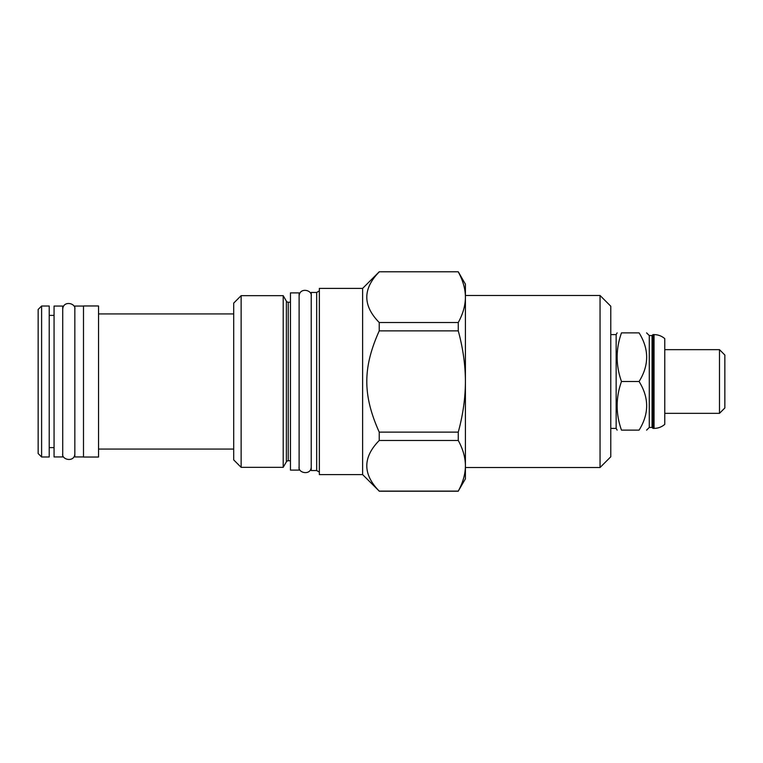 <?xml version="1.0" encoding="UTF-8"?>
<svg xmlns="http://www.w3.org/2000/svg" width="763" height="763" viewBox="0 0 763 763"><rect width="100%" height="100%" fill="white"/><g stroke="black" fill="none" stroke-linecap="round" stroke-linejoin="round"><path stroke-width="1.14" d="M664.773 338.638L664.773 424.362C661.683 427.003 658.107 428.348 654.044 428.396L654.044 334.604C658.107 334.652 661.683 335.997 664.773 338.638M652.05 335.558L652.05 427.442L649.284 427.442L649.284 335.558L652.05 335.558L653.004 334.604L653.004 428.396L654.044 428.396M639.079 381.5C649.179 397.714 649.179 413.918 639.079 430.132C649.179 430.132 649.179 430.132 639.079 430.132C649.179 430.132 649.179 430.132 639.079 430.132L621.483 430.132C615.712 430.132 615.712 430.132 621.483 430.132C615.712 430.132 615.712 430.132 621.483 430.132C615.712 413.918 615.712 397.714 621.483 381.5L639.079 381.5C649.179 365.286 649.179 349.082 639.079 332.868C649.179 332.868 649.179 332.868 639.079 332.868C649.179 332.868 649.179 332.868 639.079 332.868L621.483 332.868C615.712 349.082 615.712 365.286 621.483 381.5M610.781 334.604L616.142 334.604L616.142 428.396L617.143 430.132M621.483 332.868C615.712 332.868 615.712 332.868 621.483 332.868C615.712 332.868 615.712 332.868 621.483 332.868M600.052 295.491L610.781 306.221L610.781 456.779L600.052 467.509L600.052 295.491L465.411 295.491M465.411 466.174L465.411 478.84L458.267 491.105C462.903 482.636 465.287 474.319 465.411 466.174L465.411 382.244C465.287 398.544 462.903 415.167 458.267 432.125L458.267 440.489C462.903 448.959 465.287 457.275 465.411 465.42M379.23 271.895C362.654 288.767 362.654 305.639 379.23 322.511L379.23 330.875C362.654 367.842 362.654 395.158 379.23 432.125L379.23 440.489C362.654 457.361 362.654 474.233 379.23 491.105L362.625 474.605L362.625 288.395L379.23 271.781L458.267 271.781L465.411 284.16L465.411 382.244M458.267 271.895C462.903 280.364 465.287 288.681 465.411 296.826M465.411 297.58C465.287 305.725 462.903 314.041 458.267 322.511L458.267 330.875C462.903 347.833 465.287 364.456 465.411 380.756M379.23 322.511L458.267 322.511M379.23 330.875L458.267 330.875M379.23 432.125L458.267 432.125M379.23 440.489L458.267 440.489M379.23 491.105L458.267 491.105M362.625 474.605L319.363 474.605L319.363 288.395L362.625 288.395M319.363 472.097L316.664 470.533L311.228 470.533L311.228 292.467L316.664 292.467L316.664 470.533M319.363 290.903L316.664 292.467M299.115 292.897L299.115 470.103L290.455 470.103L290.455 292.897L299.115 292.897M290.455 302.243L288.242 302.243L288.242 460.757L290.455 460.757M288.242 302.243A2.165 2.165 0 0 1 286.373 301.156L286.373 461.844A2.165 2.165 180 0 1 288.242 460.757M286.373 461.844L283.197 467.337L241.137 467.337L233.697 459.889L233.697 303.111L241.137 295.663L241.137 467.337M286.373 301.156L283.197 295.663L283.197 467.337M283.197 295.663L241.137 295.663M233.697 449.073L98.541 449.073M233.697 313.927L98.541 313.927M98.541 305.963L98.541 457.037L83.491 457.037L83.491 305.963L98.541 305.963M83.491 456.951L74.841 456.951L74.841 306.049L83.491 306.049M62.719 306.049L62.719 456.951L54.068 456.951L54.068 306.049L62.719 306.049M54.068 315.396L49.223 315.396M54.068 447.604L49.223 447.604M41.612 306.011L49.223 306.011L49.223 456.989L41.612 456.989L38.15 453.537L38.15 309.463L41.612 306.011L41.612 456.989M719.49 349.654L724.85 355.024L724.85 407.976L719.49 413.346L719.49 349.654L664.773 349.654M652.05 427.442L653.004 428.396M653.004 334.604L654.044 334.604M649.284 427.442L646.595 430.132M649.284 335.558L646.595 332.868M616.142 334.604L617.143 332.868M610.781 428.396L616.142 428.396M600.052 467.509L465.411 467.509M379.23 271.781L458.267 271.781M379.23 491.219L458.267 491.219M719.49 413.346L664.773 413.346M299.115 466.813C297.713 473.127 311.123 475.845 311.228 466.813M311.228 296.187C312.515 289.959 299.478 286.983 299.115 296.187M62.728 453.661C61.326 459.975 74.726 462.693 74.841 453.661M74.841 309.339C76.128 303.111 63.091 300.136 62.728 309.339"/></g></svg>
